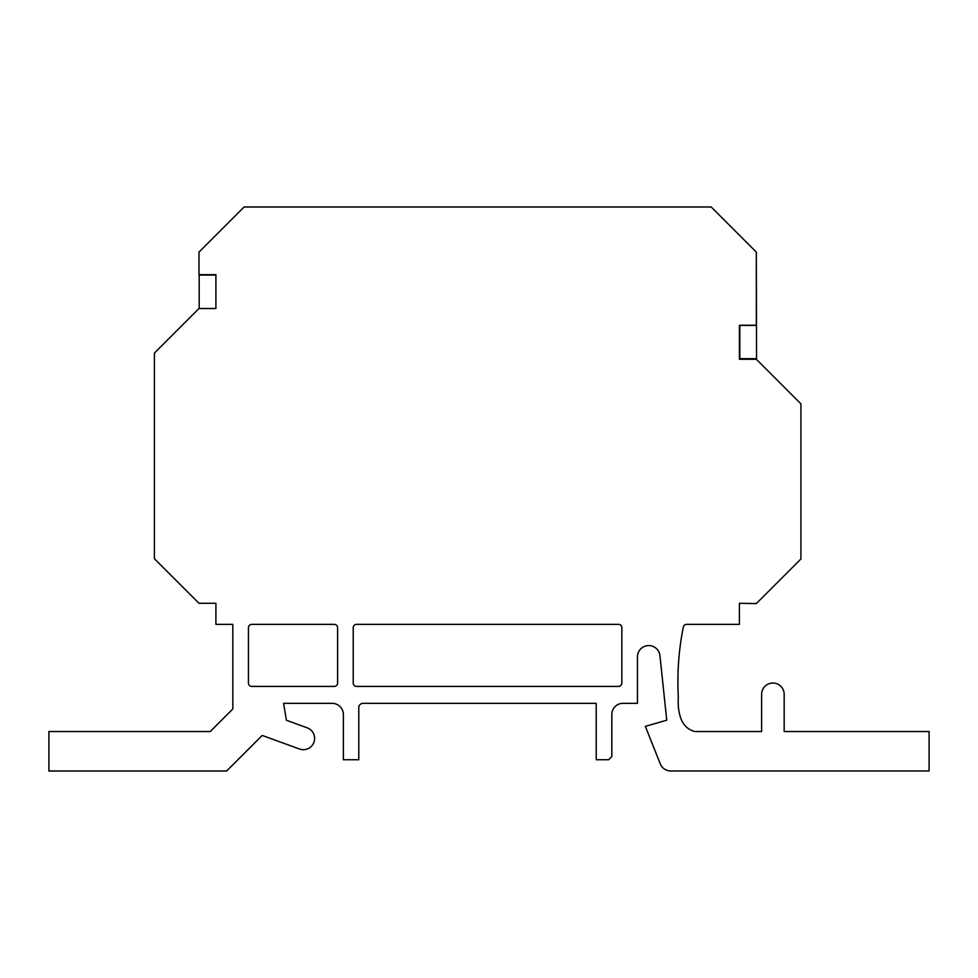 <?xml version="1.0" encoding="UTF-8"?>
<svg xmlns="http://www.w3.org/2000/svg" width="978" height="978" viewBox="0 0 978 978"><rect width="100%" height="100%" fill="white"/><g stroke="black" fill="none" stroke-linecap="round" stroke-linejoin="round"><path stroke-width="1.47" d="M739.405 359.268L739.405 325.429L739.405 359.268L756.336 359.268L800.921 403.865L800.921 558.988L756.336 603.573L739.405 603.279L739.405 624.367L686.605 624.367A3.35 3.35 0 0 0 683.329 627.069C678.708 650.015 677.045 673.316 678.316 696.959C677.534 710.236 679.832 727.999 695.016 731.532L761.617 731.532L761.617 694.307A11.284 11.284 0 0 1 772.901 683.023A11.284 11.284 0 0 1 784.173 694.307L784.173 731.532L929.1 731.532L929.1 770.97L670.737 770.97A11.284 11.284 0 0 1 660.26 763.855L645.358 726.361L666.739 720.199L659.954 655.676A11.284 11.284 0 0 0 648.145 645.59A11.284 11.284 0 0 0 637.46 656.861L637.46 703.329L622.974 703.329A11.149 11.149 0 0 0 611.825 714.478L611.825 756.532L608.609 759.735L596.213 759.735L596.213 703.329L363.156 703.329A4.523 4.523 0 0 0 358.792 706.678L358.792 759.735L343.376 759.735L343.376 714.612A11.284 11.284 0 0 0 332.092 703.329L283.583 703.329L286.407 720.26L307.19 727.815A11.284 11.284 0 0 1 314.61 738.414A11.284 11.284 0 0 1 299.476 749.014L262.19 735.444L226.615 771.019L48.9 771.019L48.9 731.532L210.258 731.532L232.825 708.977L232.825 624.367L215.906 624.367L215.906 603.279L198.986 603.279L154.39 558.695L154.39 353.095L198.986 308.51L215.906 308.51L199.182 308.51L199.182 274.671M215.906 274.671L215.906 308.51L215.906 274.671L198.986 274.671L198.986 252.104L244.109 206.981L711.214 206.981L756.336 252.104L756.336 325.429L739.405 325.429M621.849 683.072L621.849 627.717A3.35 3.35 0 0 0 618.512 624.367L356.554 624.367A3.35 3.35 0 0 0 353.217 627.717L353.217 683.072A3.35 3.35 0 0 0 356.554 686.409L618.512 686.409A3.35 3.35 0 0 0 621.849 683.072M248.436 627.717L248.436 683.072A3.35 3.35 0 0 0 251.774 686.409L334.268 686.409A3.35 3.35 0 0 0 337.606 683.072L337.606 627.717A3.35 3.35 0 0 0 334.268 624.367L251.774 624.367A3.35 3.35 0 0 0 248.436 627.717M756.336 252.568L756.532 358.669L739.808 358.669L739.808 325.234L756.532 325.234M199.182 275.062L215.906 275.062"/></g></svg>
